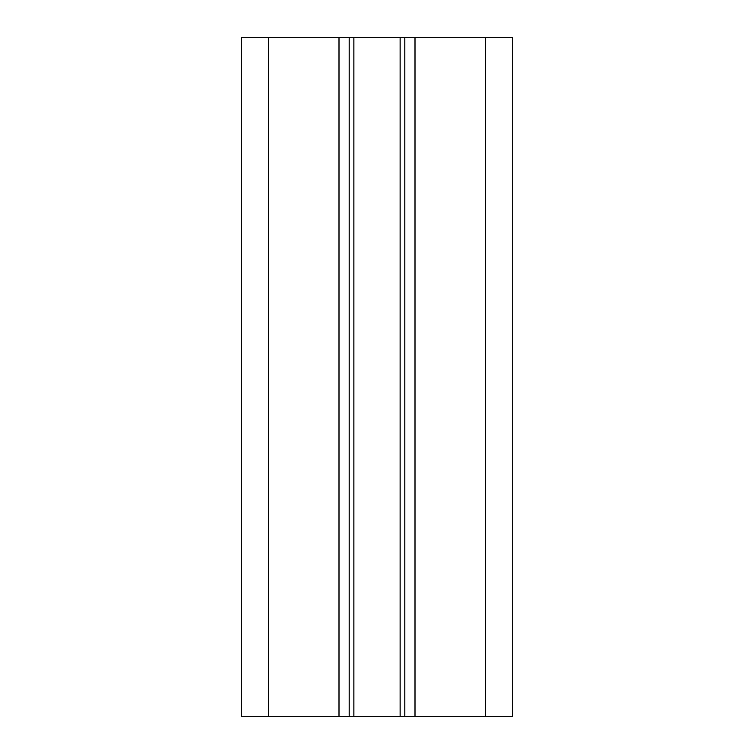 <?xml version="1.0" encoding="UTF-8"?>
<svg xmlns="http://www.w3.org/2000/svg" width="754" height="754" viewBox="0 0 754 754"><rect width="100%" height="100%" fill="white"/><g stroke="black" fill="none" stroke-linecap="round" stroke-linejoin="round"><path stroke-width="1.13" d="M485.576 37.7L241.28 37.7L241.28 716.3L512.72 716.3L512.72 37.7L485.576 37.7L485.576 716.3M349.177 37.7L349.177 716.3M404.823 37.7L404.823 716.3M268.424 37.7L268.424 716.3M338.998 37.7L338.998 716.3M415.002 37.7L415.002 716.3M400.12 37.7L400.12 716.3M353.88 37.7L353.88 716.3"/></g></svg>
